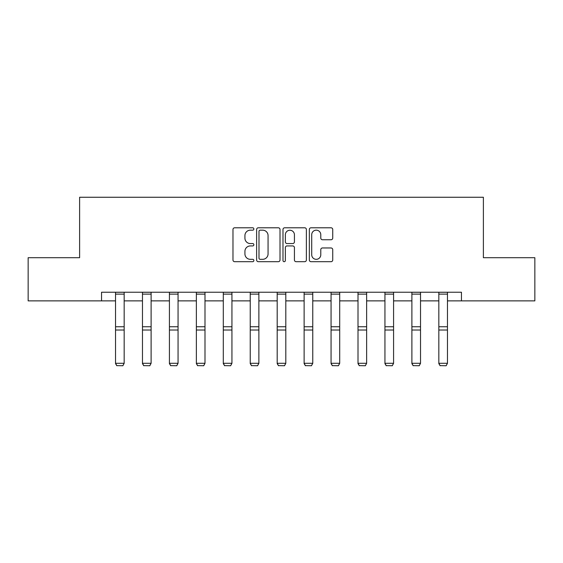 <?xml version="1.0" encoding="UTF-8"?>
<svg xmlns="http://www.w3.org/2000/svg" width="563" height="563" viewBox="0 0 563 563"><rect width="100%" height="100%" fill="white"/><g stroke="black" fill="none" stroke-linecap="round" stroke-linejoin="round"><path stroke-width="0.84" d="M253.871 228.979A1.189 1.189 0 0 0 252.681 227.79L234.672 227.79A1.696 1.696 0 0 0 232.976 229.486L232.976 260A1.696 1.696 0 0 0 234.672 261.696L252.681 261.696A1.189 1.189 0 0 0 253.871 260.507A1.189 1.189 0 0 0 252.681 259.325L250.352 259.325A5.426 5.426 0 0 1 244.926 253.899L244.926 251.358A5.426 5.426 0 0 1 250.352 245.932L252.681 245.932A1.189 1.189 0 0 0 253.871 244.743A1.189 1.189 0 0 0 252.681 243.561L250.352 243.561A5.426 5.426 0 0 1 244.926 238.135L244.926 235.587A5.426 5.426 0 0 1 250.352 230.168L252.681 230.168A1.189 1.189 0 0 0 253.871 228.979M331.044 239.747A1.696 1.696 0 0 0 332.733 238.05L332.733 229.486A1.696 1.696 0 0 0 331.044 227.79L311.036 227.79A1.696 1.696 0 0 0 309.34 229.486L309.34 260A1.696 1.696 0 0 0 311.036 261.696L331.044 261.696A1.696 1.696 0 0 0 332.733 260L332.733 249.662A1.696 1.696 0 0 0 331.044 247.966L322.479 247.966A1.696 1.696 0 0 0 320.783 249.662L320.783 254.786A4.532 4.532 0 0 1 316.251 259.325A4.532 4.532 0 0 1 311.719 254.786L311.719 234.701A4.532 4.532 0 0 1 316.251 230.168A4.532 4.532 0 0 1 320.783 234.701L320.783 238.05A1.696 1.696 0 0 0 322.479 239.747L331.044 239.747M101.544 300.874L28.15 300.874L28.15 257.699L79.615 257.699L79.615 197.254L483.385 197.254L483.385 257.699L534.85 257.699L534.85 300.874L461.456 300.874L461.456 292.239L101.544 292.239L101.544 300.874L115.535 300.874M280.015 229.486A1.696 1.696 0 0 0 278.319 227.79L258.318 227.79A1.696 1.696 0 0 0 256.622 229.486L256.622 260A1.696 1.696 0 0 0 258.318 261.696L278.319 261.696A1.696 1.696 0 0 0 280.015 260L280.015 229.486M284.681 227.79L304.682 227.79A1.696 1.696 0 0 1 306.378 229.486L306.378 260A1.696 1.696 0 0 1 304.682 261.696L296.124 261.696A1.696 1.696 0 0 1 294.428 260L294.428 247.629A1.696 1.696 0 0 0 292.732 245.932L287.053 245.932A1.696 1.696 0 0 0 285.357 247.629L285.357 260.507A1.189 1.189 0 0 1 284.167 261.696A1.189 1.189 0 0 1 282.985 260.507L282.985 229.486A1.696 1.696 0 0 1 284.681 227.79M124.17 300.874L142.474 300.874M151.109 300.874L169.421 300.874M178.056 300.874L196.36 300.874M204.995 300.874L223.3 300.874M231.935 300.874L250.239 300.874M258.874 300.874L277.186 300.874M285.814 300.874L304.126 300.874M312.761 300.874L331.065 300.874M339.7 300.874L358.005 300.874M366.64 300.874L384.944 300.874M393.579 300.874L411.891 300.874M420.526 300.874L438.83 300.874M447.465 300.874L461.456 300.874M260.183 230.168A1.189 1.189 0 0 0 258.994 231.351L258.994 258.135A1.189 1.189 0 0 0 260.183 259.325L262.639 259.325A5.426 5.426 0 0 0 268.065 253.899L268.065 235.587A5.426 5.426 0 0 0 262.639 230.168L260.183 230.168M294.428 234.785A4.532 4.532 0 0 0 289.889 230.253A4.532 4.532 0 0 0 285.357 234.785L285.357 241.865A1.696 1.696 0 0 0 287.053 243.561L292.732 243.561A1.696 1.696 0 0 0 294.428 241.865L294.428 234.785M115.535 363.599L116.83 365.746L115.535 363.29L124.17 363.29L122.875 365.746L116.83 365.626L122.875 365.746M124.17 292.239L124.17 363.29L122.875 365.626M115.535 292.239L115.535 363.29L116.83 365.626M142.474 363.599L143.769 365.746L142.474 363.29L151.109 363.29L149.814 365.746L143.769 365.626L149.814 365.746M169.421 363.599L170.716 365.746L169.421 363.29L178.056 363.29L176.761 365.746L170.716 365.626L176.761 365.746M151.109 292.239L151.109 363.29L149.814 365.626M142.474 292.239L142.474 363.29L143.769 365.626M178.056 292.239L178.056 363.29L176.761 365.626M169.421 292.239L169.421 363.29L170.716 365.626M196.36 363.599L197.655 365.746L196.36 363.29L204.995 363.29L203.7 365.746L197.655 365.626L203.7 365.746M223.3 363.599L224.595 365.746L223.3 363.29L231.935 363.29L230.64 365.746L224.595 365.626L230.64 365.746M250.239 363.599L251.534 365.746L250.239 363.29L258.874 363.29L257.58 365.746L251.534 365.626L257.58 365.746M204.995 292.239L204.995 363.29L203.7 365.626M196.36 292.239L196.36 363.29L197.655 365.626M231.935 292.239L231.935 363.29L230.64 365.626M223.3 292.239L223.3 363.29L224.595 365.626M258.874 292.239L258.874 363.29L257.58 365.626M250.239 292.239L250.239 363.29L251.534 365.626M277.186 363.599L278.481 365.746L277.186 363.29L285.814 363.29L284.519 365.746L278.481 365.626L284.519 365.746M285.814 292.239L285.814 363.29L284.519 365.626M277.186 292.239L277.186 363.29L278.481 365.626M304.126 363.599L305.42 365.746L304.126 363.29L312.761 363.29L311.466 365.746L305.42 365.626L311.466 365.746M312.761 292.239L312.761 363.29L311.466 365.626M304.126 292.239L304.126 363.29L305.42 365.626M331.065 363.599L332.36 365.746L331.065 363.29L339.7 363.29L338.405 365.746L332.36 365.626L338.405 365.746M339.7 292.239L339.7 363.29L338.405 365.626M331.065 292.239L331.065 363.29L332.36 365.626M358.005 363.599L359.3 365.746L358.005 363.29L366.64 363.29L365.345 365.746L359.3 365.626L365.345 365.746M366.64 292.239L366.64 363.29L365.345 365.626M358.005 292.239L358.005 363.29L359.3 365.626M384.944 363.599L386.239 365.746L384.944 363.29L393.579 363.29L392.284 365.746L386.239 365.626L392.284 365.746M393.579 292.239L393.579 363.29L392.284 365.626M384.944 292.239L384.944 363.29L386.239 365.626M411.891 363.599L413.186 365.746L411.891 363.29L420.526 363.29L419.231 365.746L413.186 365.626L419.231 365.746M420.526 292.239L420.526 363.29L419.231 365.626M411.891 292.239L411.891 363.29L413.186 365.626M438.83 363.599L440.125 365.746L438.83 363.29L447.465 363.29L446.17 365.746L440.125 365.626L446.17 365.746M447.465 292.239L447.465 363.29L446.17 365.626M438.83 292.239L438.83 363.29L440.125 365.626M124.17 292.274L115.535 292.274M124.17 326.751L115.535 326.751M124.17 330.024L115.535 330.024M124.17 294.125L115.535 294.125M151.109 292.274L142.474 292.274M151.109 326.751L142.474 326.751M151.109 330.024L142.474 330.024M151.109 294.125L142.474 294.125M178.056 292.274L169.421 292.274M178.056 326.751L169.421 326.751M178.056 330.024L169.421 330.024M178.056 294.125L169.421 294.125M204.995 292.274L196.36 292.274M204.995 326.751L196.36 326.751M204.995 330.024L196.36 330.024M204.995 294.125L196.36 294.125M231.935 292.274L223.3 292.274M231.935 326.751L223.3 326.751M231.935 330.024L223.3 330.024M231.935 294.125L223.3 294.125M258.874 292.274L250.239 292.274M258.874 326.751L250.239 326.751M258.874 330.024L250.239 330.024M258.874 294.125L250.239 294.125M285.814 292.274L277.186 292.274M285.814 326.751L277.186 326.751M285.814 330.024L277.186 330.024M285.814 294.125L277.186 294.125M312.761 292.274L304.126 292.274M312.761 326.751L304.126 326.751M312.761 330.024L304.126 330.024M312.761 294.125L304.126 294.125M339.7 292.274L331.065 292.274M339.7 326.751L331.065 326.751M339.7 330.024L331.065 330.024M339.7 294.125L331.065 294.125M366.64 292.274L358.005 292.274M366.64 326.751L358.005 326.751M366.64 330.024L358.005 330.024M366.64 294.125L358.005 294.125M393.579 292.274L384.944 292.274M393.579 326.751L384.944 326.751M393.579 330.024L384.944 330.024M393.579 294.125L384.944 294.125M420.526 292.274L411.891 292.274M420.526 326.751L411.891 326.751M420.526 330.024L411.891 330.024M420.526 294.125L411.891 294.125M447.465 292.274L438.83 292.274M447.465 326.751L438.83 326.751M447.465 330.024L438.83 330.024M447.465 294.125L438.83 294.125"/></g></svg>
